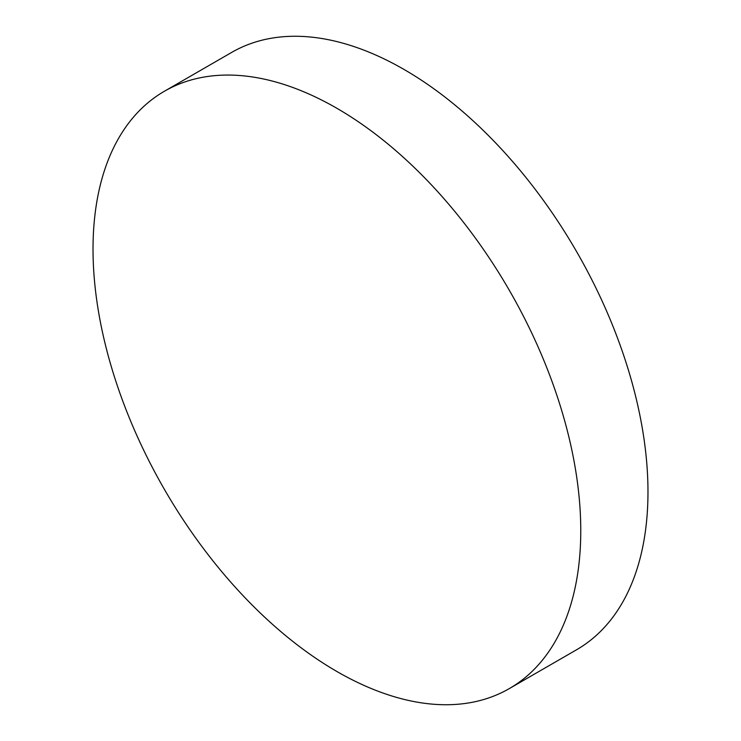 <?xml version="1.0" encoding="UTF-8"?>
<svg xmlns="http://www.w3.org/2000/svg" width="741" height="741" viewBox="0 0 741 741"><rect width="100%" height="100%" fill="white"/><g stroke="black" fill="none" stroke-linecap="round" stroke-linejoin="round"><path stroke-width="1.11" d="M336.896 108.297A344.889 199.125 60 0 1 562.206 412.218A344.889 199.125 60 0 1 509.336 688.584A344.889 199.125 60 0 1 336.896 671.503A344.889 199.125 60 0 1 111.585 367.582A344.889 199.125 60 0 1 164.456 91.217A344.889 199.125 60 0 1 336.896 108.297M164.456 91.217L231.664 52.416A344.889 199.125 60 0 1 404.104 69.497A344.889 199.125 60 0 1 629.415 373.418A344.889 199.125 60 0 1 576.544 649.783L509.336 688.584"/></g></svg>

